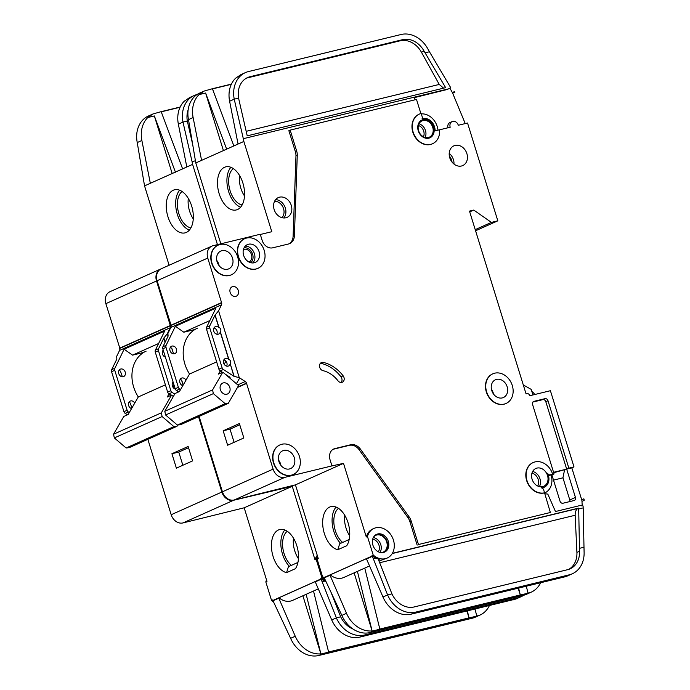<?xml version="1.0" encoding="UTF-8"?>
<svg xmlns="http://www.w3.org/2000/svg" width="690" height="690" viewBox="0 0 690 690"><rect width="100%" height="100%" fill="white"/><g stroke="black" fill="none" stroke-linecap="round" stroke-linejoin="round"><path stroke-width="1.03" d="M177.753 425.014L177.028 426.273L129.254 447.646L126.123 447.983L114.342 437.926L162.116 416.553L161.322 412.853L171.586 395.068L167.239 397.017L169.033 393.912M114.342 437.926L113.548 434.226L161.322 412.853M113.548 434.226L123.812 416.441L128.159 414.5L138.293 396.948L165.402 384.822M172.923 387.176L174.078 385.175M138.293 396.948A32.456 26.289 -114.1 0 1 146.09 351.176M177.028 426.273L173.897 426.61L162.116 416.553M126.123 447.983L173.897 426.61M173.311 396.543L171.586 395.068M325.301 580.299A16.232 13.145 -114.1 0 1 321.937 577.918L316.201 559.392A16.232 13.145 -114.1 0 1 317.512 556.175M325.939 581.644L324.74 581.118A16.232 13.145 -114.1 0 1 320.781 578.444L321.937 577.918M273.525 601.999A16.232 13.145 -114.1 0 1 271.558 600.464L272.723 599.946L272.878 600.455L315.149 581.549L320.945 578.953L320.781 578.444M182.065 191.51A19.329 11.213 -103.6 0 0 178.857 213.676A19.329 11.213 -103.6 0 0 190.906 227.898M188.292 198.418A19.329 11.213 -103.6 0 0 189.56 211.071A19.329 11.213 -103.6 0 0 193.269 218.903M167.912 216.643A22.175 12.86 76.4 0 1 174.553 189.776A22.175 12.86 76.4 0 1 191.656 206.017A22.175 12.86 76.4 0 1 185.015 232.884A22.175 12.86 76.4 0 1 167.912 216.643M179.65 190.224A22.175 12.86 -103.6 0 0 177.33 214.357A22.175 12.86 -103.6 0 0 189.345 230.149M130.315 403.072L131.833 407.963M130.393 403.331L130.539 403.271A4.054 3.286 -114.1 0 0 128.875 402.356M134.722 403.132A4.054 3.286 65.9 0 0 130.677 400.925A4.054 3.286 65.9 0 0 130.22 401.08A4.054 3.286 65.9 0 0 128.521 404.978A4.054 3.286 65.9 0 0 131.566 408.601M120.439 371.16L122.096 375.981A4.054 3.286 -114.1 0 1 121.802 376.714M120.517 371.41L120.664 371.349A4.054 3.286 -114.1 0 0 118.999 370.435M123.191 376.723A4.054 3.286 65.9 0 0 123.648 376.568A4.054 3.286 65.9 0 0 125.106 371.798A4.054 3.286 65.9 0 0 120.802 369.003A4.054 3.286 65.9 0 0 120.336 369.159A4.054 3.286 65.9 0 0 118.878 373.928A4.054 3.286 65.9 0 0 123.191 376.723M172.595 382.795A4.054 3.286 -114.1 0 1 173.44 383.123M162.719 350.882A4.054 3.286 -114.1 0 1 163.565 351.21M287.247 531.274A19.329 11.213 -103.6 0 0 284.03 553.44A19.329 11.213 -103.6 0 0 291.404 565.36M293.466 538.183A19.329 11.213 -103.6 0 0 294.742 550.836A19.329 11.213 -103.6 0 0 298.442 558.676M273.085 556.407A22.175 12.86 76.4 0 1 279.726 529.541A22.175 12.86 76.4 0 1 296.829 545.781A22.175 12.86 76.4 0 1 295.467 568.664L286.557 572.657A22.175 12.86 76.4 0 1 273.085 556.407M289.334 566.283A22.175 12.86 76.4 0 1 282.512 554.122A22.175 12.86 76.4 0 1 284.823 529.989M297.933 562.436L288.429 566.688L286.557 572.657M318.297 588.88L292.543 600.404A16.232 13.145 -114.1 0 1 279.002 597.782L278.665 597.868A2.708 2.191 65.9 0 0 278.795 598.204L295.251 636.249A27.048 21.907 65.9 0 0 320.867 653.853L302.884 595.781M279.002 597.782L315.166 581.61M324.74 581.118L322.127 581.756L321.066 579.289A2.708 2.191 65.9 0 1 320.945 578.953M317.253 555.329A16.232 13.145 -114.1 0 0 315.045 559.909L292.258 486.295L233.608 500.267A10.816 8.763 -114.1 0 1 221.852 492.048L198.522 416.656M513.36 599.834L517.992 597.756A27.048 21.907 65.9 0 0 521.071 596.712L516.439 598.782A27.048 21.907 -114.1 0 1 515.775 599.058L359.861 637.103A27.048 21.907 -114.1 0 1 357.342 637.534A27.048 21.907 -114.1 0 1 331.726 619.931L336.358 617.861L322.127 581.756M315.149 581.549A2.708 2.191 -114.1 0 0 315.278 581.886L331.726 619.931M331.312 593.038L340.696 616.808L336.358 617.861A27.048 21.907 65.9 0 0 364.493 635.033L517.992 597.756M272.878 600.455A2.708 2.191 -114.1 0 0 273.007 600.792L290.619 638.328L295.251 636.249M271.558 600.464L265.822 581.929L266.978 581.411L244.191 507.797L292.258 486.295M147.85 439.323L171.189 514.723A10.816 8.763 -114.1 0 0 182.936 522.934L244.191 507.797M169.11 265.253L144.546 185.886L192.605 164.384L217.454 244.639M165.177 342.111L163.901 337.988L167.325 333.736L170.249 327.733A2.708 2.191 -114.1 0 0 170.378 325.775L156.518 280.985A10.816 8.763 -114.1 0 1 160.667 269.031A10.816 8.763 -114.1 0 1 160.96 268.91M167.325 333.736L167.946 335.745M172.172 349.39L173.061 352.271M182.048 381.303L182.936 384.183M174.725 394.102L172.121 392.42A2.708 2.191 -114.1 0 1 170.844 390.695L158.476 350.744A2.708 2.191 -114.1 0 1 158.579 348.683L163.901 337.988M171.146 395.267L168.938 393.852A2.708 2.191 -114.1 0 1 167.661 392.127L170.844 390.695M127.426 414.828L125.218 413.405A2.708 2.191 -114.1 0 1 123.941 411.68L127.124 410.257A2.708 2.191 65.9 0 0 128.4 411.982L129.28 412.551M123.941 411.68L111.573 371.729A2.708 2.191 -114.1 0 1 111.676 369.668L116.852 359.033L116.653 356.411L119.577 350.399L170.249 327.733M158.614 343.482L132.566 355.143L124.114 349.226L114.859 368.244A2.708 2.191 65.9 0 0 114.756 370.297L127.124 410.257M124.114 349.226L164.651 331.096L155.397 350.106L158.579 348.683M165.393 357.118A4.054 3.286 -114.1 0 1 162.504 354.082A4.054 3.286 -114.1 0 1 163.237 350.166M175.286 389.039A4.054 3.286 -114.1 0 1 172.388 386.012A4.054 3.286 -114.1 0 1 173.121 382.088M170.378 325.775L119.715 348.441A2.708 2.191 -114.1 0 1 119.577 350.399M119.888 348.364L105.855 303.652A10.816 8.763 -114.1 0 1 109.995 291.697L160.667 269.031M315.045 559.909L316.201 559.392M195.374 160.813L192.062 161.615L182.988 122.096L187.318 121.043L192.476 143.58M192.605 164.384L192.062 161.615M161.167 111.685L162.064 114.074L161.305 111.616L152.956 113.971L147.789 117.542A27.048 21.907 65.9 0 0 141.873 140.493L150.334 183.29M476.876 616.153L479.3 615.377A27.048 21.907 65.9 0 0 479.955 615.101L475.324 617.17A27.048 21.907 -114.1 0 1 472.245 618.223L476.876 616.153L469.045 617.869L328.587 651.981M467.354 611.004L469.088 618.042L320.919 654.025L323.386 653.43L318.754 655.5A27.048 21.907 -114.1 0 1 290.619 638.328M469.027 617.869L466.94 611.107M479.3 615.377L476.756 615.998M479.955 615.101A27.048 21.907 65.9 0 0 489.357 605.665M147.789 117.542L154.353 115.946L172.224 173.69M197.055 94.53A27.048 21.907 65.9 0 0 194.192 95.522L189.69 97.54L184.273 101.223A27.048 21.907 -114.1 0 0 178.356 124.166L186.817 166.971M472.245 618.223L318.754 655.5M144.546 185.886L137.241 142.563A27.048 21.907 -114.1 0 1 148.454 115.989L152.956 113.971M155.397 350.106A2.708 2.191 -114.1 0 0 155.293 352.167L167.661 392.127M194.192 95.522A27.048 21.907 65.9 0 0 182.988 122.096L178.356 124.166M180.168 107.036L161.305 111.616M521.071 596.712A27.048 21.907 65.9 0 0 523.719 595.246M476.79 616.17L475.056 609.132M119.637 348.183L170.301 325.516M192.596 460.894L176.381 468.148L171.922 453.727L188.137 446.473L192.596 460.894M161.357 111.806L180.055 107.261L161.365 111.797M340.696 616.808A21.64 17.526 65.9 0 0 352.935 628.995M188.163 109.762A21.64 17.526 65.9 0 0 187.318 121.043M143.701 352.435L132.566 355.143M154.353 115.946L175.467 172.233M162.064 114.074L182.669 169.016M306.162 594.314L320.867 653.853M328.63 652.154L313.519 591.019M165.074 342.318L163.754 338.048M188.517 447.707L178.77 452.071L182.85 465.25M178.77 452.071L171.922 453.727M265.822 581.929A16.232 13.145 -114.1 0 1 266.53 579.936M223.336 382.89A5.951 4.821 -114.1 0 1 229.658 386.995A5.951 4.821 -114.1 0 1 227.519 393.981A5.951 4.821 -114.1 0 1 226.846 394.214A5.951 4.821 -114.1 0 1 220.524 390.117A5.951 4.821 -114.1 0 1 222.663 383.123A5.951 4.821 -114.1 0 1 223.336 382.89M222.836 372.143L238.55 385.563L228.278 403.348L180.504 424.721L177.373 425.057L165.591 414.992L213.365 393.619L212.563 389.928L222.836 372.143L218.489 374.092L220.283 370.987M165.591 414.992L164.789 411.3L212.563 389.928M164.789 411.3L175.062 393.516L179.4 391.575L189.534 374.023L216.643 361.896M224.172 364.251L225.923 361.215M189.534 374.023A32.456 26.289 -114.1 0 1 197.34 328.25M239.715 377.965L236.385 383.726M228.278 403.348L225.147 403.685L213.365 393.619M177.373 425.057L225.147 403.685M373.98 536.492A9.194 7.452 -114.1 0 1 375.679 535.354A9.194 7.452 -114.1 0 1 376.731 535A9.194 7.452 -114.1 0 1 386.495 541.34A9.194 7.452 -114.1 0 1 383.192 552.147A9.194 7.452 -114.1 0 1 382.148 552.5A9.194 7.452 -114.1 0 1 381.216 552.656M377.732 533.965A9.738 7.883 -114.1 0 1 388.073 540.675A9.738 7.883 -114.1 0 1 384.572 552.121A9.738 7.883 -114.1 0 1 383.468 552.5A9.738 7.883 -114.1 0 1 373.126 545.79A9.738 7.883 -114.1 0 1 376.619 534.345A9.738 7.883 -114.1 0 1 377.732 533.965M376.05 534.629A9.738 7.883 -114.1 0 1 376.568 534.483A9.738 7.883 -114.1 0 1 386.771 540.831A9.738 7.883 -114.1 0 1 383.976 552.354M379 561.073L387.219 558.046A16.232 13.145 -114.1 0 1 385.374 558.676A16.232 13.145 -114.1 0 1 373.187 554.993L367.451 536.466A16.232 13.145 -114.1 0 1 373.971 528.419A16.232 13.145 -114.1 0 1 375.817 527.79A16.232 13.145 -114.1 0 1 393.05 538.976A16.232 13.145 -114.1 0 1 387.219 558.046M378.439 559.668L379.233 559.314L375.99 558.193A16.232 13.145 -114.1 0 1 372.031 555.51L373.187 554.993M324.774 579.074A16.232 13.145 -114.1 0 1 322.808 577.53L323.964 577.013L324.128 577.53L329.915 574.942L372.186 556.028L372.031 555.51M243.449 249.495A6.9 5.589 -114.1 0 1 243.958 249.34A6.9 5.589 -114.1 0 1 251.22 253.92A6.9 5.589 -114.1 0 1 249.073 262.071M337.988 380.785A4.33 3.502 65.9 0 0 341.826 382.415A4.33 3.502 65.9 0 0 342.318 382.243A4.33 3.502 65.9 0 0 343.12 375.8A35.699 28.92 65.9 0 0 323.308 362.423A4.33 3.502 65.9 0 0 321.376 362.586A4.33 3.502 65.9 0 0 319.591 366.839A4.33 3.502 65.9 0 0 322.98 370.651A27.048 21.907 65.9 0 1 337.988 380.785M421.832 120.086A9.738 7.883 -114.1 0 1 422.798 119.775A9.738 7.883 -114.1 0 1 433.104 126.391A9.738 7.883 -114.1 0 1 429.784 137.862M423.091 119.646A9.738 7.883 -114.1 0 1 433.432 126.356A9.738 7.883 -114.1 0 1 429.93 137.802A9.738 7.883 -114.1 0 1 428.826 138.172A9.738 7.883 -114.1 0 1 418.485 131.462A9.738 7.883 -114.1 0 1 421.978 120.026A9.738 7.883 -114.1 0 1 423.091 119.646M422.004 118.844A10.816 8.763 65.9 0 1 435.088 130.841L438.426 130.03A1.078 0.88 65.9 0 1 439.659 131.212A16.232 13.145 -114.1 0 1 432.578 143.718A16.232 13.145 -114.1 0 1 430.733 144.357A16.232 13.145 -114.1 0 1 413.5 133.161A16.232 13.145 -114.1 0 1 419.33 114.1A16.232 13.145 -114.1 0 1 421.176 113.462L422.461 117.628A1.078 0.88 65.9 0 1 422.047 118.827L422.03 118.835A1.078 0.88 65.9 0 0 422.047 118.827M432.44 143.787A16.232 13.145 -114.1 0 1 432.294 143.856A16.232 13.145 -114.1 0 1 430.448 144.486A16.232 13.145 -114.1 0 1 413.207 133.291A16.232 13.145 -114.1 0 1 419.037 114.23A16.232 13.145 -114.1 0 1 419.184 114.161M322.808 577.53L317.072 559.004L318.228 558.486L295.441 484.863L234.186 500.009L284.858 477.342L331.959 465.905L330.044 459.721A9.738 7.883 65.9 0 1 333.779 448.966A9.738 7.883 65.9 0 1 334.892 448.586L350.598 444.774A10.816 8.763 65.9 0 1 360.456 449.173L409.23 517.043A10.816 8.763 65.9 0 1 411.128 520.855L418.459 544.522L550.353 512.498L543.711 489.969A2.708 2.191 65.9 0 0 541.21 487.865A10.816 8.763 65.9 0 0 542.995 487.658A10.816 8.763 65.9 0 0 544.22 487.235A10.816 8.763 65.9 0 0 547.558 473.262A2.708 2.191 65.9 0 0 550.292 474.815L548.705 475.531A2.708 2.191 65.9 0 1 548.455 475.565M542.211 488.123A10.816 8.763 65.9 0 0 542.633 487.951L544.22 487.235M504.226 404.081A16.232 13.145 -114.1 0 1 486.993 392.895A16.232 13.145 -114.1 0 1 492.824 373.825A16.232 13.145 -114.1 0 1 494.67 373.195A16.232 13.145 -114.1 0 1 511.902 384.382A16.232 13.145 -114.1 0 1 506.072 403.452A16.232 13.145 -114.1 0 1 504.226 404.081M505.934 403.512A16.232 13.145 -114.1 0 1 505.787 403.581A16.232 13.145 -114.1 0 1 503.942 404.211A16.232 13.145 -114.1 0 1 486.7 393.024A16.232 13.145 -114.1 0 1 492.531 373.954A16.232 13.145 -114.1 0 1 492.677 373.894M256.128 268.945A16.232 13.145 -114.1 0 1 238.887 257.758A16.232 13.145 -114.1 0 1 244.717 238.688A16.232 13.145 -114.1 0 1 246.572 238.059A16.232 13.145 -114.1 0 1 263.804 249.245A16.232 13.145 -114.1 0 1 257.974 268.315A16.232 13.145 -114.1 0 1 256.128 268.945M257.827 268.384A16.232 13.145 -114.1 0 1 257.689 268.445A16.232 13.145 -114.1 0 1 255.835 269.074A16.232 13.145 -114.1 0 1 238.602 257.887A16.232 13.145 -114.1 0 1 244.433 238.818A16.232 13.145 -114.1 0 1 244.579 238.757M229.58 275.396A16.232 13.145 -114.1 0 1 212.339 264.21A16.232 13.145 -114.1 0 1 218.169 245.14A16.232 13.145 -114.1 0 1 220.015 244.51A16.232 13.145 -114.1 0 1 237.256 255.697A16.232 13.145 -114.1 0 1 231.426 274.767A16.232 13.145 -114.1 0 1 229.58 275.396M231.279 274.827A16.232 13.145 -114.1 0 1 231.133 274.896A16.232 13.145 -114.1 0 1 229.287 275.526A16.232 13.145 -114.1 0 1 212.054 264.339A16.232 13.145 -114.1 0 1 217.885 245.269A16.232 13.145 -114.1 0 1 218.023 245.209M291.404 475.134A16.232 13.145 -114.1 0 1 274.172 463.947A16.232 13.145 -114.1 0 1 280.002 444.877A16.232 13.145 -114.1 0 1 281.848 444.248A16.232 13.145 -114.1 0 1 299.089 455.435A16.232 13.145 -114.1 0 1 293.259 474.504A16.232 13.145 -114.1 0 1 291.404 475.134M293.112 474.573A16.232 13.145 -114.1 0 1 292.965 474.634A16.232 13.145 -114.1 0 1 291.12 475.263A16.232 13.145 -114.1 0 1 273.878 464.077A16.232 13.145 -114.1 0 1 279.709 445.007A16.232 13.145 -114.1 0 1 279.855 444.947M233.315 168.584A19.329 11.213 -103.6 0 0 230.106 190.742A19.329 11.213 -103.6 0 0 242.147 204.964M239.542 175.484A19.329 11.213 -103.6 0 0 240.81 188.146A19.329 11.213 -103.6 0 0 244.51 195.977M219.161 193.718A22.175 12.86 76.4 0 1 225.794 166.851A22.175 12.86 76.4 0 1 242.897 183.091A22.175 12.86 76.4 0 1 236.265 209.958A22.175 12.86 76.4 0 1 219.161 193.718M230.891 167.299A22.175 12.86 -103.6 0 0 228.58 191.423A22.175 12.86 -103.6 0 0 240.586 207.224M181.565 380.147L183.074 385.037M181.643 380.406L181.789 380.337A4.054 3.286 -114.1 0 0 180.125 379.431M185.972 380.207A4.054 3.286 65.9 0 0 181.927 377.991A4.054 3.286 65.9 0 0 181.461 378.155A4.054 3.286 65.9 0 0 179.771 382.053A4.054 3.286 65.9 0 0 182.807 385.676M171.689 348.234L173.345 353.056A4.054 3.286 -114.1 0 1 173.052 353.789M171.767 348.485L171.905 348.424A4.054 3.286 -114.1 0 0 170.249 347.51M174.441 353.798A4.054 3.286 65.9 0 0 174.898 353.642A4.054 3.286 65.9 0 0 176.355 348.873A4.054 3.286 65.9 0 0 172.043 346.078A4.054 3.286 65.9 0 0 171.586 346.233A4.054 3.286 65.9 0 0 170.128 351.003A4.054 3.286 65.9 0 0 174.441 353.798M283.762 450.423A9.738 7.883 -114.1 0 1 294.104 457.142A9.738 7.883 -114.1 0 1 290.602 468.579A9.738 7.883 -114.1 0 1 289.498 468.959A9.738 7.883 -114.1 0 1 279.157 462.248A9.738 7.883 -114.1 0 1 282.65 450.803A9.738 7.883 -114.1 0 1 283.762 450.423M221.93 250.686A9.738 7.883 -114.1 0 1 232.271 257.396A9.738 7.883 -114.1 0 1 228.77 268.841A9.738 7.883 -114.1 0 1 227.665 269.221A9.738 7.883 -114.1 0 1 217.324 262.502A9.738 7.883 -114.1 0 1 220.817 251.065A9.738 7.883 -114.1 0 1 221.93 250.686M230.124 363.992A4.054 3.286 -114.1 0 1 228.502 366.002A4.054 3.286 -114.1 0 1 228.036 366.157A4.054 3.286 -114.1 0 1 223.724 363.363A4.054 3.286 -114.1 0 1 225.181 358.593A4.054 3.286 -114.1 0 1 225.647 358.438A4.054 3.286 -114.1 0 1 228.692 359.352L220.248 332.071A4.054 3.286 -114.1 0 1 218.618 334.081A4.054 3.286 -114.1 0 1 218.152 334.236A4.054 3.286 -114.1 0 1 213.848 331.442A4.054 3.286 -114.1 0 1 215.306 326.672A4.054 3.286 -114.1 0 1 215.763 326.517A4.054 3.286 -114.1 0 1 218.816 327.44L215.004 315.123L209.829 325.758A2.708 2.191 -114.1 0 0 209.726 327.819L222.094 367.77A2.708 2.191 -114.1 0 0 223.37 369.495L233.936 376.3L230.27 363.923C231.21 361.922 230.727 360.378 228.839 359.292L228.692 359.352M223.845 359.87A4.054 3.286 -114.1 0 1 226.656 366.149M228.839 359.292L220.395 332.011C221.326 330.001 220.852 328.457 218.954 327.37L218.816 327.44M213.96 327.948A4.054 3.286 -114.1 0 1 216.772 334.227M496.584 379.371A9.738 7.883 -114.1 0 1 506.926 386.089A9.738 7.883 -114.1 0 1 503.424 397.526A9.738 7.883 -114.1 0 1 502.32 397.906A9.738 7.883 -114.1 0 1 491.97 391.196A9.738 7.883 -114.1 0 1 495.472 379.75A9.738 7.883 -114.1 0 1 496.584 379.371M279.519 197.176A10.816 8.763 -114.1 0 1 291.016 204.637A10.816 8.763 -114.1 0 1 287.126 217.341A10.816 8.763 -114.1 0 1 285.893 217.764A10.816 8.763 -114.1 0 1 274.404 210.303A10.816 8.763 -114.1 0 1 278.294 197.599A10.816 8.763 -114.1 0 1 279.519 197.176M248.478 244.234A9.738 7.883 -114.1 0 1 258.819 250.953A9.738 7.883 -114.1 0 1 255.326 262.39A9.738 7.883 -114.1 0 1 254.213 262.769A9.738 7.883 -114.1 0 1 243.872 256.059A9.738 7.883 -114.1 0 1 247.374 244.614A9.738 7.883 -114.1 0 1 248.478 244.234M455.133 145.409A10.816 8.763 -114.1 0 1 466.63 152.87A10.816 8.763 -114.1 0 1 462.74 165.574A10.816 8.763 -114.1 0 1 461.507 165.997A10.816 8.763 -114.1 0 1 450.018 158.536A10.816 8.763 -114.1 0 1 453.908 145.823A10.816 8.763 -114.1 0 1 455.133 145.409M423.039 120.543A8.927 7.228 -114.1 0 1 432.518 126.701A8.927 7.228 -114.1 0 1 429.309 137.189A8.927 7.228 -114.1 0 1 428.292 137.534A8.927 7.228 -114.1 0 1 418.813 131.376A8.927 7.228 -114.1 0 1 422.021 120.888A8.927 7.228 -114.1 0 1 423.039 120.543M536.932 468.096A9.738 7.883 -114.1 0 1 547.282 474.806A9.738 7.883 -114.1 0 1 543.78 486.252A9.738 7.883 -114.1 0 1 542.676 486.631A9.738 7.883 -114.1 0 1 532.326 479.912A9.738 7.883 -114.1 0 1 535.828 468.476A9.738 7.883 -114.1 0 1 536.932 468.096M232.711 286.591A5.141 4.166 -114.1 0 1 238.171 290.136A5.141 4.166 -114.1 0 1 236.325 296.174A5.141 4.166 -114.1 0 1 235.739 296.372A5.141 4.166 -114.1 0 1 230.288 292.827A5.141 4.166 -114.1 0 1 232.133 286.79A5.141 4.166 -114.1 0 1 232.711 286.591M338.488 508.349A19.329 11.213 -103.6 0 0 335.28 530.507A19.329 11.213 -103.6 0 0 342.654 542.426M344.715 515.258A19.329 11.213 -103.6 0 0 345.983 527.91A19.329 11.213 -103.6 0 0 349.692 535.742M324.335 533.482A22.175 12.86 76.4 0 1 330.976 506.615A22.175 12.86 76.4 0 1 348.079 522.856A22.175 12.86 76.4 0 1 346.716 545.738L337.807 549.723A22.175 12.86 76.4 0 1 324.335 533.482M340.575 543.358A22.175 12.86 76.4 0 1 333.753 531.197A22.175 12.86 76.4 0 1 336.065 507.064M349.183 539.511L339.678 543.763L337.807 549.723M369.547 565.955L343.793 577.478A16.232 13.145 -114.1 0 1 330.251 574.856L329.915 574.942A2.708 2.191 65.9 0 0 330.044 575.279L346.492 613.324A27.048 21.907 65.9 0 0 372.108 630.927L354.134 572.847M330.251 574.856L366.416 558.676M375.99 558.193L373.376 558.822L372.315 556.364A2.708 2.191 65.9 0 1 372.186 556.028M373.971 528.419L372.807 528.937A16.232 13.145 -114.1 0 0 366.295 536.984L343.508 463.361L331.959 465.905M572.321 573.778L567.68 575.857A27.048 21.907 -114.1 0 1 567.016 576.133L564.61 576.909L569.241 574.83A27.048 21.907 65.9 0 0 572.321 573.778A27.048 21.907 65.9 0 0 584.085 551.776L583.179 507.875L578.694 508.97L578.651 508.107L392.351 553.346M583.179 507.875L583.085 505.968L579.885 505.589L555.467 511.523L547.808 494.092L544.531 493.704M550.353 512.498L418.459 544.522M411.128 520.855L409.826 521.442L417.157 545.109M409.826 521.442A10.816 8.763 65.9 0 0 407.928 517.621L359.154 449.751A10.816 8.763 65.9 0 0 349.295 445.352L333.581 449.173A9.738 7.883 65.9 0 0 333.141 449.293M564.61 576.909L411.111 614.178A27.048 21.907 -114.1 0 1 408.592 614.609A27.048 21.907 -114.1 0 1 382.976 597.005L387.608 594.935L373.376 558.822M366.399 558.615A2.708 2.191 -114.1 0 0 366.519 558.952L382.976 597.005M379.233 559.314L378.387 559.512L391.937 593.883L387.608 594.935A27.048 21.907 65.9 0 0 415.742 612.108L569.241 574.83M324.128 577.53A2.708 2.191 -114.1 0 0 324.248 577.866L341.861 615.402L346.492 613.324M578.651 508.107L577.78 508.495C576.055 509.625 575.175 511.877 575.15 515.258L576.918 552.405A21.64 17.526 -114.1 0 1 568.776 569.362M220.826 243.82L195.796 162.952L243.855 141.45L271.791 231.711L260.328 234.488M218.954 327.37L215.142 315.063L218.575 310.811L221.499 304.808A2.708 2.191 -114.1 0 0 221.628 302.85L207.768 258.06A10.816 8.763 -114.1 0 1 211.916 246.106A10.816 8.763 -114.1 0 1 213.141 245.683L260.251 234.246L262.166 240.422A9.738 7.883 65.9 0 0 272.74 247.814L288.454 244.001A10.816 8.763 65.9 0 0 289.679 243.579A10.816 8.763 65.9 0 0 294.397 235.764L293.095 236.342A10.816 8.763 65.9 0 1 289.015 243.837M218.575 310.811L239.275 377.68L233.936 376.3M237.748 384.882L245.243 381.527L239.275 377.68M245.243 381.527A2.708 2.191 -114.1 0 1 246.485 383.157L273.102 469.122A10.816 8.763 -114.1 0 0 284.858 477.342M544.298 492.936A16.232 13.145 -114.1 0 1 527.057 481.749A16.232 13.145 -114.1 0 1 532.887 462.68A16.232 13.145 -114.1 0 1 533.034 462.611M544.582 492.807A16.232 13.145 -114.1 0 1 527.35 481.62A16.232 13.145 -114.1 0 1 533.18 462.55A16.232 13.145 -114.1 0 1 552.656 474.246L554.079 473.952L532.559 404.461A2.708 2.191 -114.1 0 1 533.594 401.468A2.708 2.191 -114.1 0 1 533.905 401.364L533.318 401.632M581.705 499.793L583.869 498.818L584.111 499.603L584.154 500.397L581.981 501.371A5.408 4.381 65.9 0 0 581.705 499.793L571.82 467.872L573.994 466.906L568.853 468.156L547.981 400.718A2.708 2.191 -114.1 0 0 545.04 398.656L533.905 401.364M573.994 466.906L550.404 390.713L529.851 395.706A2.708 2.191 -114.1 0 0 526.918 393.654L526.056 393.861L469.485 211.106L473.771 210.071L491.401 222.396L497.818 220.835L467.544 123.018L458.332 125.261A5.141 4.166 65.9 0 0 452.166 121.552A5.141 4.166 65.9 0 0 450.199 127.236L438.719 130.022M294.397 235.764L297.269 155.354A10.816 8.763 65.9 0 0 296.709 151.214L290.171 130.117L416.501 99.438L420.865 113.548M230.106 377.309L225.13 374.109M222.387 372.341L220.179 370.918A2.708 2.191 -114.1 0 1 218.903 369.193L222.094 367.77M178.667 391.903L176.459 390.48A2.708 2.191 -114.1 0 1 175.182 388.755L178.374 387.332A2.708 2.191 65.9 0 0 179.65 389.057L180.53 389.626M175.182 388.755L162.814 348.795A2.708 2.191 -114.1 0 1 162.918 346.742L168.101 336.108L167.903 333.477L170.827 327.474L221.499 304.808M209.864 320.557L183.816 332.209L175.364 326.301L166.109 345.311A2.708 2.191 65.9 0 0 166.005 347.372L178.374 387.332M175.364 326.301L215.892 308.171L206.638 327.181L209.829 325.758M221.628 302.85L170.965 325.516A2.708 2.191 -114.1 0 1 170.827 327.474M171.137 325.439L157.096 280.727A10.816 8.763 -114.1 0 1 161.244 268.772L211.916 246.106M234.186 500.009A10.816 8.763 -114.1 0 1 222.439 491.789L199.1 416.398M553.561 472.305L566.68 469.122L545.807 401.684A2.708 2.191 -114.1 0 0 542.866 399.631L532.87 402.063M366.295 536.984L367.451 536.466M295.441 484.863L343.508 463.361M582.196 505.865L581.981 501.371M584.154 500.397A5.408 4.381 65.9 0 0 583.869 498.818M454.831 92.227A5.408 4.381 65.9 0 0 454.52 91.589L454.831 92.227L452.657 93.193A5.408 4.381 65.9 0 0 452.355 92.564L449.88 88.096M465.241 123.579L452.657 93.193M475.574 230.779L497.818 220.835M290.171 130.117L288.869 130.695L295.398 151.791A10.816 8.763 65.9 0 1 295.967 155.931L293.095 236.342M415.121 99.774L414.405 97.445L448.716 88.812L243.311 138.69L234.238 99.17L238.559 98.118L247.218 135.844L445.645 87.656L424.048 51.077A21.64 17.526 65.9 0 0 402.675 39.649L250.116 76.694A21.64 17.526 65.9 0 0 247.65 77.539A21.64 17.526 65.9 0 0 238.559 98.118M243.855 141.45L243.311 138.69M448.716 88.812L450.673 87.604L429.447 51.767L425.023 52.837M212.408 88.751L213.314 91.149L212.546 88.691L204.206 91.046L199.039 94.616A27.048 21.907 65.9 0 0 193.122 117.559L201.584 160.365M528.126 593.227L530.541 592.46A27.048 21.907 65.9 0 0 531.205 592.175L526.573 594.245A27.048 21.907 -114.1 0 1 523.494 595.298L528.126 593.227L520.286 594.944L379.836 629.047M518.595 588.078L520.338 595.116L372.16 631.1L374.627 630.505L369.995 632.575A27.048 21.907 -114.1 0 1 341.861 615.402M520.277 594.944L518.181 588.182M530.55 592.451L528.005 593.072M531.205 592.175A27.048 21.907 65.9 0 0 540.606 582.731M199.039 94.616L205.603 93.021L223.474 150.756M429.447 51.767L427.791 48.783A27.048 21.907 65.9 0 0 401.08 34.5L248.521 71.544A27.048 21.907 65.9 0 0 245.442 72.597L240.931 74.615L235.514 78.298A27.048 21.907 -114.1 0 0 229.606 101.24L238.067 144.046M523.494 595.298L369.995 632.575M195.796 162.952L188.491 119.637A27.048 21.907 -114.1 0 1 199.695 93.064L204.206 91.046M206.638 327.181A2.708 2.191 -114.1 0 0 206.534 329.242L218.903 369.193M454.52 91.589L452.355 92.564M245.442 72.597A27.048 21.907 65.9 0 0 234.238 99.17L229.606 101.24M231.409 84.111L212.546 88.691M170.887 325.257L221.55 302.591M475.22 229.632L491.401 222.396M469.726 211.873L473.771 210.071M243.846 437.96L227.631 445.223L223.172 430.802L239.378 423.548L243.846 437.96M237.429 387.504L246.572 383.407M237.619 387.168L246.701 383.105M237.653 387.107L246.485 383.157M531.878 391.532A8.116 6.572 -114.1 0 1 534.724 394.525M523.296 384.942L531.214 389.393L532.939 394.956M231.305 84.335L212.615 88.872L231.305 84.335M391.937 593.883A21.64 17.526 65.9 0 0 414.147 606.959L567.646 569.681A21.64 17.526 65.9 0 0 570.104 568.845A21.64 17.526 65.9 0 0 579.522 551.241L578.694 508.97M583.869 547.274L579.384 548.36M194.951 329.51L183.816 332.209M246.382 78.186A21.64 17.526 -114.1 0 1 247.512 77.858L400.071 40.814A21.64 17.526 -114.1 0 1 421.443 52.242L439.237 84.439L443.584 88.156M205.603 93.021L226.717 149.307M213.314 91.149L233.919 146.09M528.048 593.245L526.306 586.207M357.411 571.38L372.108 630.927M379.88 629.228L364.769 568.094M544.341 493.091A16.232 13.145 65.9 0 0 544.841 492.884A16.232 13.145 65.9 0 0 551.06 474.953L548.705 475.531M551.112 475.117L554.079 473.952M552.656 474.246L550.292 474.815M452.166 121.552L450.001 122.527A5.141 4.166 65.9 0 0 447.914 127.788M437.969 130.143A16.232 13.145 65.9 0 0 421.305 113.902M447.879 89.321L414.457 97.609M568.853 468.156L566.68 469.122L571.82 467.872M553.691 472.719L566.68 469.122L575.443 497.438A2.708 2.191 -114.1 0 1 574.408 500.423A2.708 2.191 -114.1 0 1 574.106 500.535L562.971 503.234A2.708 2.191 -114.1 0 1 560.03 501.182L551.905 474.927M341.127 382.493A4.33 3.502 65.9 0 0 340.946 376.774A35.699 28.92 65.9 0 0 321.143 363.389A4.33 3.502 65.9 0 0 320.402 363.311M564.515 470.097L562.945 477.825L569.802 499.965A2.708 2.191 -114.1 0 1 569.862 501.561M562.945 477.825L553.509 480.119M234.082 376.24L230.27 363.923M239.766 424.781L230.02 429.137L234.1 442.325M230.02 429.137L223.172 430.802M317.072 559.004A16.232 13.145 -114.1 0 1 317.771 557.011M168.938 393.852L172.121 392.42M125.218 413.405L128.4 411.982M111.676 369.668L114.859 368.244M111.573 371.729L114.756 370.297M182.936 522.934L233.608 500.267M359.861 637.103L364.493 635.033M155.293 352.167L158.476 350.744M137.241 142.563L141.873 140.493M315.278 581.886L321.066 579.289M273.007 600.792L278.795 598.204M105.855 303.652L156.518 280.985M171.189 514.723L221.852 492.048M216.746 260.397A9.738 7.883 -114.1 0 1 219.101 265.659M278.57 460.135A9.738 7.883 -114.1 0 1 280.925 465.405M452.036 162.107A9.47 7.668 65.9 0 0 449.363 156.113M449.207 153.378A10.816 8.763 -114.1 0 1 453.977 164.047M423.453 136.818A7.573 6.132 65.9 0 0 418.39 125.502M419.003 123.846A8.927 7.228 -114.1 0 1 425.092 137.474M537.76 486.036A8.384 6.788 65.9 0 0 531.973 473.099M532.654 471.468A9.738 7.883 -114.1 0 1 539.433 486.623M378.344 551.81A7.84 6.357 65.9 0 0 378.577 544.134A7.84 6.357 65.9 0 0 372.704 539.192M373.325 537.562A9.194 7.452 -114.1 0 1 380.302 543.366A9.194 7.452 -114.1 0 1 379.983 552.431M281.925 217.669A9.47 7.668 65.9 0 0 283.047 207.319A9.47 7.668 65.9 0 0 274.586 201.264M275.638 199.626A10.816 8.763 -114.1 0 1 284.772 206.543A10.816 8.763 -114.1 0 1 283.84 217.971M250.755 262.709A8.384 6.788 65.9 0 0 252.195 253.127A8.384 6.788 65.9 0 0 244.088 247.814M245.269 246.123A9.738 7.883 -114.1 0 1 253.911 252.359A9.738 7.883 -114.1 0 1 252.799 262.959M491.461 389.419A9.738 7.883 -114.1 0 1 493.54 394.076M392.231 553.553L577.78 508.495M575.15 515.258L379.655 562.738M220.179 370.918L223.37 369.495M176.459 390.48L179.65 389.057M162.918 346.742L166.109 345.311M162.814 348.795L166.005 347.372M411.111 614.178L415.742 612.108M206.534 329.242L209.726 327.819M188.491 119.637L193.122 117.559M366.519 558.952L372.315 556.364M324.248 577.866L330.044 575.279M157.096 280.727L207.768 258.06M222.439 491.789L273.102 469.122M250.116 76.694L247.512 77.858M402.675 39.649L400.071 40.814M424.048 51.077L421.443 52.242M246.175 131.324L439.237 84.439M579.522 551.241L576.918 552.405M547.981 400.718L545.807 401.684M545.04 398.656L542.866 399.631M343.12 375.8L340.946 376.774M323.308 362.423L321.143 363.389M334.892 448.586L333.581 449.173M409.23 517.043L407.928 517.621M360.456 449.173L359.154 449.751M350.598 444.774L349.295 445.352M297.269 155.354L295.967 155.931M296.709 151.214L295.398 151.791M575.443 497.438L569.802 499.965M544.841 492.884L544.35 493.109"/></g></svg>
